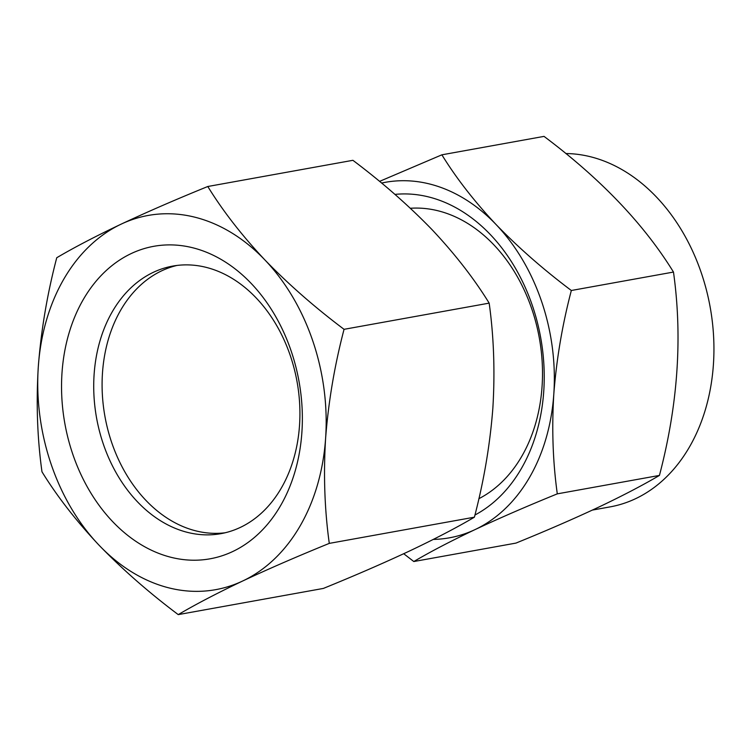 <?xml version="1.0" encoding="UTF-8"?>
<svg xmlns="http://www.w3.org/2000/svg" width="751" height="751" viewBox="0 0 751 751"><rect width="100%" height="100%" fill="white"/><g stroke="black" fill="none" stroke-linecap="round" stroke-linejoin="round"><path stroke-width="1.13" d="M592.408 510.079L610.131 506.878A178.719 133.931 -100.2 0 0 635.487 498.739A178.719 133.931 -100.2 0 0 709.263 302.409A178.719 133.931 -100.2 0 0 565.841 153.533M474.942 515.017A167.313 125.379 -100.2 0 0 537.632 323.437A167.313 125.379 -100.2 0 0 394.951 194.396M478.866 498.702A151.148 113.27 -100.2 0 0 537.153 327.586A151.148 113.27 -100.2 0 0 410.356 208.271M598.218 507.357C573.295 519.025 545.874 530.938 515.956 543.095L413.81 561.532C430.323 551.788 450.741 541.142 475.045 529.596C499.612 518.087 527.024 506.174 557.298 493.858L659.444 475.421C642.659 485.296 622.25 495.951 598.218 507.357M291.172 351.046A158.752 118.968 -100.2 0 0 131.228 253.556A158.752 118.968 -100.2 0 0 72.734 454.073A158.752 118.968 -100.2 0 0 232.679 551.553A158.752 118.968 -100.2 0 0 291.172 351.046M290.346 355.758A135.94 101.873 -100.2 0 0 172.674 266.098A135.94 101.873 -100.2 0 0 103.291 443.982A135.94 101.873 -100.2 0 0 220.963 533.651A135.94 101.873 -100.2 0 0 290.346 355.758M225.131 532.778A135.94 101.873 79.8 0 1 111.664 442.47A135.94 101.873 79.8 0 1 176.879 265.46M121.202 224.117A190.125 142.474 -100.2 0 0 38.301 366.76A190.125 142.474 -100.2 0 0 99.048 545.207A190.125 142.474 -100.2 0 0 242.695 580.992A190.125 142.474 -100.2 0 0 325.605 438.349A190.125 142.474 -100.2 0 0 264.859 259.902A190.125 142.474 -100.2 0 0 121.202 224.117C95.612 236.274 74.133 247.483 56.747 257.734C47.247 293.96 41.098 330.299 38.301 366.76C36.076 403.203 37.306 438.209 41.981 471.797C57.132 496.392 76.161 520.856 99.048 545.207C122.573 569.502 148.97 592.633 178.24 614.618L323.362 588.427C354.838 575.632 383.705 563.09 409.943 550.812C435.251 538.796 456.739 527.587 474.397 517.186C483.879 481.053 490.037 444.705 492.853 408.159C495.069 371.811 493.848 336.795 489.173 303.132C474.059 278.593 455.031 254.12 432.107 229.722C408.638 205.483 382.24 182.343 352.904 160.31L207.792 186.501C175.931 199.456 147.065 211.998 121.202 224.117M178.24 614.618C195.626 604.367 217.105 593.159 242.695 580.992C268.558 568.882 297.424 556.341 329.285 543.386C324.61 509.713 323.381 474.707 325.605 438.349C328.422 401.804 334.57 365.455 344.052 329.323L489.173 303.132M344.052 329.323C314.725 307.281 288.318 284.15 264.859 259.902C241.925 235.504 222.897 211.031 207.792 186.501M329.285 543.386L474.397 517.186M557.298 493.858C552.858 461.874 551.694 428.614 553.806 394.078C556.482 359.353 562.321 324.836 571.333 290.496C543.471 269.562 518.387 247.586 496.092 224.558C474.313 201.371 456.242 178.128 441.879 154.819L544.024 136.382C600.884 179.001 644.029 224.23 673.478 272.059C682.621 337.19 677.946 404.977 659.444 475.421M571.333 290.496L673.478 272.059M441.879 154.819L379.565 181.385M403.709 553.731L413.81 561.532M433.327 539.415A180.615 135.349 -100.2 0 0 475.045 529.596A180.615 135.349 -100.2 0 0 553.806 394.078A180.615 135.349 -100.2 0 0 496.092 224.558A180.615 135.349 -100.2 0 0 381.592 183.056"/></g></svg>
